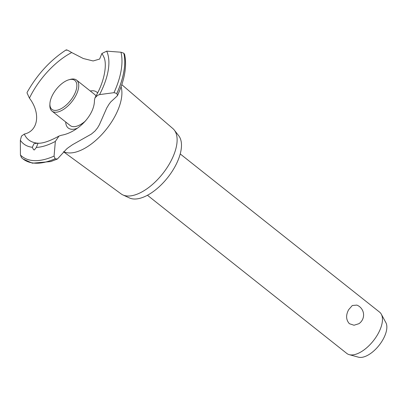 <?xml version="1.0" encoding="UTF-8"?>
<svg xmlns="http://www.w3.org/2000/svg" width="407" height="407" viewBox="0 0 407 407"><rect width="100%" height="100%" fill="white"/><g stroke="black" fill="none" stroke-linecap="round" stroke-linejoin="round"><path stroke-width="0.61" d="M348.636 309.717L352.299 305.509L356.832 305.097A10.546 10.546 0 0 1 358.903 323.702L354.024 325.239L349.384 323.702C345.97 319.861 345.721 315.196 348.636 309.717M147.441 195.248L346.805 353.439A26.369 12.943 -51.6 0 0 349.237 354.65A26.369 12.943 -51.6 0 0 378.332 333.277A26.369 12.943 -51.6 0 0 381.318 314.214A26.369 12.943 -51.6 0 0 379.583 312.123L180.22 153.938M381.318 314.214L385.877 322.629A22.527 11.06 128.4 0 1 383.323 338.914A22.527 11.06 128.4 0 1 358.465 357.178L349.237 354.65M121.8 84.666L172.878 128.576A41.682 20.462 128.4 0 1 174.288 130.062L178.765 135.806A39.947 19.612 128.4 0 1 175.219 166.188A39.947 19.612 128.4 0 1 129.457 197.955L122.838 194.902A41.682 20.462 128.4 0 1 121.072 193.864L63.538 151.796M174.288 130.062A41.682 20.462 128.4 0 1 170.589 161.757A41.682 20.462 128.4 0 1 122.838 194.902M121.072 86.788A44.561 21.876 128.4 0 1 114.922 116.331A44.561 21.876 128.4 0 1 69.18 152.946A44.561 21.876 128.4 0 1 63.66 151.669M116.575 96.566L110.709 101.964L109.02 104.223L106.741 107.997L99.379 124.751L97.573 127.849L94.999 131.029L91.392 134.081L72.614 144.643L68.198 147.695L66.626 148.957L57.377 159.04L55.128 158.761L54.06 156.11L55.347 141.402L59 136.055L61.365 135.272C78.18 132.356 94.699 114.845 94.434 100.27L94.979 97.822L97.726 95.258L99.552 94.607L113.985 92.674L116.86 93.478L117.501 95.569L116.575 96.566M117.501 95.569C124.746 79.599 127.106 65.837 124.583 54.279L123.799 53.2L120.955 52.218L106.695 51.15L101.867 53.536L99.623 59.061L93.137 60.958L83.298 58.522L71.708 52.549C67.735 50.147 66.036 49.405 66.616 50.32M90.298 91.005A22.929 11.254 128.4 0 1 97.599 92.949M101.867 53.536A56.812 27.89 128.4 0 1 103.739 56.848C106.97 62.617 105.515 78.933 96.286 95.467L94.979 97.822M27.198 92.236L27.04 92.944L29.431 98.143A56.812 27.89 128.4 0 1 31.385 94.307A56.812 27.89 128.4 0 1 71.708 52.549M29.431 98.143C40.878 113.11 38.299 131.059 24.308 134.061L21.495 136.096L20.35 140.257L20.431 155.006L21.525 157.657M34.33 149.969L33.557 149.659L32.306 147.288L34.02 143.676L38.07 143.137L36.365 147.42L34.33 149.969M59 136.055C48.245 141.987 40.415 144.251 35.506 142.842A56.812 27.89 128.4 0 1 24.308 134.061M77.391 128.22A22.929 11.254 128.4 0 1 72.09 129.304A22.929 11.254 128.4 0 1 65.71 121.988M66.29 49.822L65.822 50.117A63.044 30.952 128.4 0 1 66.29 49.822M85.709 120.737A19.775 9.707 128.4 0 1 70.172 125.529L51.999 111.106A19.775 9.707 128.4 0 1 49.852 105.011L49.913 103.673A18.457 9.061 -51.6 0 0 58.689 109.773A18.457 9.061 -51.6 0 0 73.982 95.248A18.457 9.061 -51.6 0 0 68.869 79.782A18.457 9.061 -51.6 0 0 52.798 94.551A18.457 9.061 -51.6 0 0 49.913 103.673M68.869 79.782L70.162 79.416A19.775 9.707 128.4 0 1 76.582 80.123L94.76 94.541A19.775 9.707 128.4 0 1 95.996 96.001M76.582 80.123A19.775 9.707 128.4 0 1 75.641 95.986A19.775 9.707 128.4 0 1 51.999 111.106M55.128 158.761A75.28 36.956 128.4 0 1 35.643 163.187A75.28 36.956 128.4 0 1 22.924 158.888A75.28 36.956 128.4 0 1 22.787 158.781L21.357 157.509M55.164 158.786A75.28 36.956 128.4 0 1 35.684 163.217A75.28 36.956 128.4 0 1 23.011 158.959A75.28 36.956 128.4 0 1 22.96 158.918A75.28 36.956 128.4 0 1 22.94 158.903M32.306 147.288A63.044 30.952 128.4 0 1 20.35 140.257M54.06 156.11A73.916 36.284 128.4 0 1 34.503 160.648A73.916 36.284 128.4 0 1 20.431 155.006M55.347 141.402A63.044 30.952 128.4 0 1 36.365 147.42M106.695 51.15A63.044 30.952 128.4 0 1 99.552 94.607M120.955 52.218A73.916 36.284 128.4 0 1 113.985 92.674M123.799 53.2A75.28 36.956 128.4 0 1 116.824 93.447M123.835 53.231A75.28 36.956 128.4 0 1 116.86 93.478M57.377 159.04L50.789 161.564L32.377 163.187L23.011 158.959M65.822 50.117C50.153 60.384 37.261 74.45 27.137 92.323"/></g></svg>
